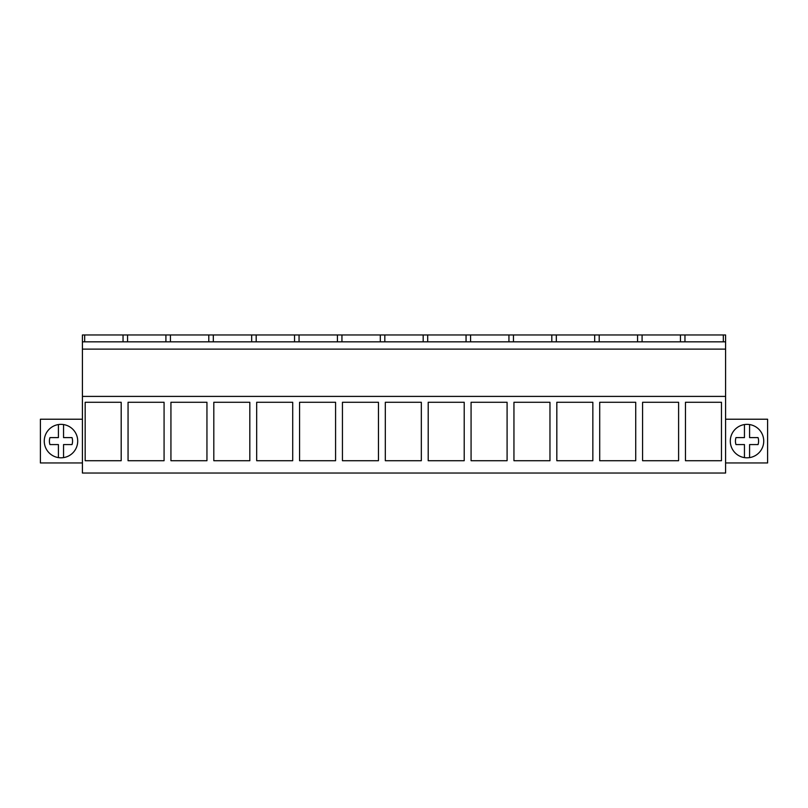 <?xml version="1.0" encoding="UTF-8"?>
<svg xmlns="http://www.w3.org/2000/svg" width="808" height="808" viewBox="0 0 808 808"><rect width="100%" height="100%" fill="white"/><g stroke="black" fill="none" stroke-linecap="round" stroke-linejoin="round"><path stroke-width="1.21" d="M82.416 473.034L82.416 396.405L725.584 396.405L725.584 473.034L82.416 473.034M84.678 341.824L84.678 334.966L82.416 334.966L82.416 396.405M85.173 402.283L85.173 460.722L121.19 460.722L121.19 402.283L85.173 402.283M549.965 402.283L513.949 402.283L513.949 460.722L549.965 460.722L549.965 402.283M507.091 460.722L471.074 460.722L471.074 402.283L507.091 402.283L507.091 460.722M635.724 402.283L599.708 402.283L599.708 460.722L635.724 460.722L635.724 402.283M592.85 460.722L556.823 460.722L556.823 402.283L592.85 402.283L592.85 460.722M249.823 402.283L249.823 460.722L213.807 460.722L213.807 402.283L249.823 402.283M256.681 402.283L256.681 460.722L292.708 460.722L292.708 402.283L256.681 402.283M164.075 402.283L164.075 460.722L128.058 460.722L128.058 402.283L164.075 402.283M206.949 402.283L206.949 460.722L170.932 460.722L170.932 402.283L206.949 402.283M385.315 402.283L385.315 460.722L421.332 460.722L421.332 402.283L385.315 402.283M464.216 402.283L464.216 460.722L428.2 460.722L428.2 402.283L464.216 402.283M299.566 402.283L299.566 460.722L335.583 460.722L335.583 402.283L299.566 402.283M378.457 402.283L378.457 460.722L342.441 460.722L342.441 402.283L378.457 402.283M678.599 402.283L678.599 460.722L642.582 460.722L642.582 402.283L678.599 402.283M721.473 402.283L721.473 460.722L685.457 460.722L685.457 402.283L721.473 402.283M82.416 349.117L725.584 349.117L725.584 396.405M725.584 349.117L725.584 334.966L84.678 334.966M82.416 341.824L725.584 341.824M82.416 419.221L40.4 419.221L40.4 462.954L82.416 462.954M69.003 455.762A16.726 16.726 0 0 1 46.309 449.107A16.726 16.726 0 0 1 52.964 426.412A16.726 16.726 0 0 1 75.659 433.068A16.726 16.726 0 0 1 69.003 455.762M123.038 341.824L123.038 334.966M127.553 341.824L127.553 334.966M723.322 341.824L723.322 334.966M725.584 419.221L767.6 419.221L767.6 462.954L725.584 462.954M755.036 455.762A16.726 16.726 0 0 1 732.341 449.107A16.726 16.726 0 0 1 738.997 426.412A16.726 16.726 0 0 1 761.692 433.068A16.726 16.726 0 0 1 755.036 455.762A16.726 16.726 0 0 0 749.592 424.564L749.592 437.603L758.055 437.603A11.575 11.575 0 0 1 758.055 444.572L749.592 444.572L749.592 457.611M680.447 341.824L680.447 334.966M684.962 341.824L684.962 334.966M170.438 341.824L170.438 334.966M165.913 341.824L165.913 334.966M213.312 341.824L213.312 334.966M208.797 341.824L208.797 334.966M256.187 341.824L256.187 334.966M251.672 341.824L251.672 334.966M299.061 341.824L299.061 334.966M294.546 341.824L294.546 334.966M341.946 341.824L341.946 334.966M337.421 341.824L337.421 334.966M384.82 341.824L384.82 334.966M380.305 341.824L380.305 334.966M427.695 341.824L427.695 334.966M423.18 341.824L423.18 334.966M470.579 341.824L470.579 334.966M466.054 341.824L466.054 334.966M513.454 341.824L513.454 334.966M508.939 341.824L508.939 334.966M556.328 341.824L556.328 334.966M551.813 341.824L551.813 334.966M599.203 341.824L599.203 334.966M594.688 341.824L594.688 334.966M642.087 341.824L642.087 334.966M637.562 341.824L637.562 334.966M63.549 424.564L63.549 437.603L72.023 437.603A11.575 11.575 0 0 1 72.023 444.572L63.549 444.572L63.549 457.611M58.408 457.611L58.408 444.572L49.945 444.572A11.575 11.575 0 0 1 49.945 437.603L58.408 437.603L58.408 424.564M744.451 457.611L744.451 444.572L735.977 444.572A11.575 11.575 0 0 1 735.977 437.603L744.451 437.603L744.451 424.564"/></g></svg>
